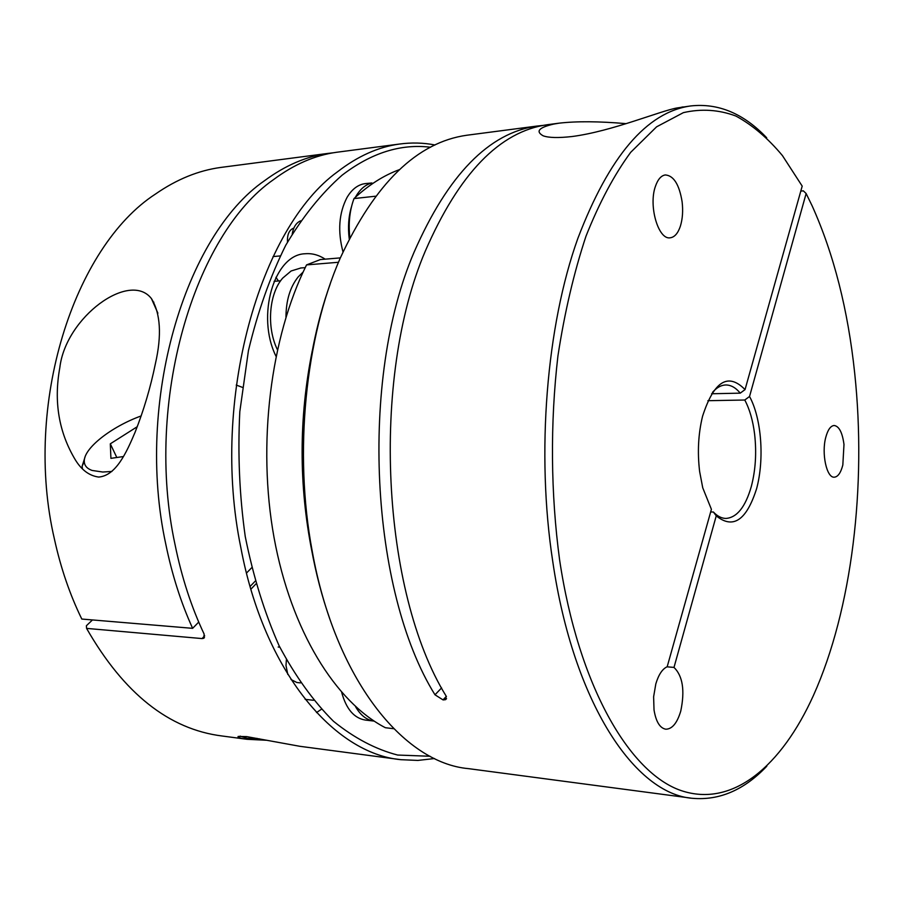 <?xml version="1.0" encoding="UTF-8"?>
<svg xmlns="http://www.w3.org/2000/svg" width="904" height="904" viewBox="0 0 904 904"><rect width="100%" height="100%" fill="white"/><g stroke="black" fill="none" stroke-linecap="round" stroke-linejoin="round"><path stroke-width="1.36" d="M321.372 709.29L316.513 712.578M245.153 739.054L222.181 736.003C169.048 729.37 123.859 693.504 86.581 628.393L86.388 625.737L92.468 619.941M333.339 152.787L327.892 153.42C306.275 156.369 285.155 165.466 264.522 180.71C185.06 235.379 134.877 401.975 165.794 544.185C172.054 574.752 180.992 602.81 192.631 628.336L81.801 619.048C69.924 594.787 60.805 568.164 54.443 539.191C23.007 404.54 73.947 246.871 155.499 194.032C176.687 179.342 198.417 170.483 220.712 167.443L222.813 167.161M155.409 363.645C150.572 387.33 143.792 410.235 135.046 432.338C126.357 452.904 115.87 475.707 98.683 477.063C89.428 475.798 81.699 470.148 75.484 460.102C58.816 432.462 53.607 401.613 59.834 367.578C65.766 317.134 129.667 270.511 151.431 298.58C160.55 313.485 161.872 335.169 155.409 363.645M338.763 151.996L336.729 152.256C315.18 155.205 294.116 164.313 273.539 179.613C194.27 234.43 144.165 401.76 175.037 544.592C181.715 577.396 191.422 607.251 204.168 634.167L203.739 638.28L204.473 637.512M434.553 758.535L417.897 760.422L400.981 759.688C334.152 753.654 264.081 671.83 240.826 547.541C210.383 400.246 259.821 227.627 337.531 171.783C357.701 156.177 378.324 146.934 399.387 144.064C411.467 142.414 423.354 142.719 435.039 144.99M266.454 740.263L246.95 739.291C240.249 738.376 237.323 737.427 238.147 736.444L246.634 736.613L299.902 746.308L400.981 759.688M430.078 756.264L397.636 755.043C375.702 749.359 354.323 738.105 333.486 721.279C313.349 701.244 295.212 676.045 279.076 645.693C264.488 612.709 253.21 576.311 245.244 536.513C239.47 495.471 237.662 453.864 239.809 411.693L248.43 350.662C257.719 311.812 270.149 276.68 285.732 245.278C302.738 216.621 321.541 193.253 342.13 175.173C371.284 152.878 400.766 143.566 430.564 147.239M240.08 736.139L247.526 738.432L257.075 738.376M236.226 385.059L242.317 387.319M365.487 183.58L363.148 183.975C356.764 185.569 351.385 190.055 347.023 197.467C338.898 213.118 337.554 231.243 342.989 251.866M111.915 471.459L102.751 472.024L92.05 470.442C86.965 468.6 84.377 465.571 84.287 461.356C83.62 448.361 111.271 426.756 141.16 415.93M320.411 259.561L306.546 264.906C270.533 337.248 257.109 444.203 274.036 537.518C291.054 630.89 335.655 701.99 385.353 727.709L393.703 728.714M338.48 262.273L306.546 264.906M300.896 267.979L291.122 270.985L282.715 278.093C268.94 293.608 266.375 327.316 277.404 349.667M330.129 284.229C302.637 360.549 295.19 461.673 311.484 549.146C316.027 573.859 322.118 597.069 329.768 618.777M690.532 798.051L468.475 768.637C403.512 762.965 334.966 679.096 312.14 550.739C293.721 452.576 305.315 337.915 340.141 258.341C374.979 183.218 417.207 142.188 466.837 135.238L468.769 134.99M441.593 687.921L434.982 694.792C370.301 591.013 359.283 379.194 414.111 252.114C448.022 174.777 488.974 132.752 536.987 126.063L543.214 125.396M800.797 191.094L803.34 190.846L806.131 193.512L812.165 205.897C833.85 254.171 848.031 309.982 854.709 373.307C866.608 485.595 852.223 609.183 813.43 695.481C781.711 765.62 732.873 808.119 681.017 790.548C629.489 772.886 578.56 686.125 559.632 560.096C550.683 493.81 550.095 423.015 557.926 355.973C564.604 312.377 573.961 272.454 585.984 236.204C599.273 202.767 614.189 174.788 630.709 152.301L656.598 126.82L683.39 112.638C701.38 108.536 718.895 109.678 735.946 116.062C752.524 125.114 768.016 138.301 782.435 155.601L802.198 186.111L745.043 389.601C728.059 372.278 713.889 381.183 702.555 416.292C698.295 433.762 697.312 452.158 699.628 471.481L702.736 487.798L711.403 509.325L667.186 666.745C662.372 668.937 658.587 674.655 655.818 683.899L653.615 696.814L654.021 709.9C655.954 721.697 659.886 728.138 665.819 729.212C672.203 729.099 677.186 723.042 680.769 711.041C685.017 690.532 682.757 675.989 674 667.412L716.25 515.845C733.054 529.473 746.501 520.41 756.614 488.657C764.569 459.164 761.53 418.416 749.54 396.483L744.772 400.02C749.653 409.196 752.942 420.62 754.625 434.293C756.682 452.667 755.586 470.057 751.326 486.465C745.45 506.941 736.975 517.596 725.901 518.444C721.55 518.365 717.392 516.229 713.403 512.026L716.25 515.845M766.795 766.219C744.241 789.96 719.471 800.65 692.487 798.311C635.275 794.085 573.52 703.583 552.762 561.531C536.015 453.006 546.536 325.587 577.871 238.351C609.251 156.143 646.869 112.006 690.701 105.949L677.367 107.904C660.406 110.774 612.347 131.249 572.175 136.515C558.356 138.063 548.671 137.826 543.134 135.792C535.326 131.396 538.874 127.487 553.756 124.074L559.158 123.159C576.695 121.147 599.013 121.305 626.099 123.645M843.986 444.474L842.822 465.04C840.81 472.803 837.963 476.86 834.29 477.188C826.674 478.092 821.329 453.514 825.77 437.344C827.804 429.773 830.606 425.818 834.166 425.49C839.115 426.225 842.392 432.553 843.986 444.474M682.102 201.716C683.164 210.745 682.599 218.858 680.407 226.079C678.011 233.266 674.633 237.164 670.282 237.786C658.394 240.249 648.27 205.796 655.468 186.235C657.863 179.354 661.14 175.579 665.299 174.947C673.661 175.568 679.266 184.495 682.102 201.716M446.429 696.724L443.005 699.877L446.305 696.43M683.141 106.943L681.729 107.124M443.378 699.922L445.559 699.662L446.056 695.933C381.669 591.747 370.685 378.81 425.264 251.176C459.029 173.5 499.788 131.34 547.53 124.684L549.383 124.436M712.465 392.404C716.601 387.647 720.963 385.172 725.55 384.98C730.805 384.878 735.698 387.601 740.24 393.15L745.043 389.601M740.24 393.15L711.584 393.76M434.982 694.792L443.005 699.877M806.131 193.512L749.54 396.483M667.005 666.824L674 667.412M713.403 512.026L710.668 511.958M766.694 137.781C743.642 113.52 718.307 102.909 690.701 105.949M707.9 400.698L744.772 400.02M312.016 551.96C298.738 484.906 298.817 417.885 312.242 350.91M116.808 457.503L110.311 443.819L137.25 426.711M123.486 456.531L110.921 458.351L110.311 443.819M399.398 169.647C383.737 175.365 368.617 185.004 354.018 198.564C349.678 210.225 348.289 223.231 349.848 237.616M375.533 196.213L354.018 198.564M248.295 738.523L259.369 738.817M82.456 468.769L82.117 466.272L84.953 457.288M278.466 280.986L275.946 277.313M341.701 692.441C346.255 709.098 354.176 718.307 365.476 720.081L373.849 721.064M325.203 259.165C318.739 254.951 312.061 253.154 305.145 253.753C274.206 254.408 255.945 315.971 276.002 356.255M292.229 233.876C293.427 227.107 296.196 222.768 300.557 220.87M287.495 242.069C287.088 234.486 289.212 229.819 293.856 228.057M204.688 635.828L202.044 638.574L203.739 638.28M202.044 638.574L86.581 628.393M251.651 567.768L246.476 573.079M198.733 622.076L192.631 628.336M286.376 659.852L286.003 665.514L287.777 674.407M290.986 679.514L296.862 682.509L300.456 682.893M349.226 238.825C347.78 227.311 348.526 216.61 351.498 206.7M355.396 197.287L355.837 196.496C360.187 189.06 365.544 184.552 371.917 182.97L365.137 183.614M374.132 721.098C367.126 720.205 361.204 715.844 356.346 708.001L355.498 706.521M303.111 272.07L298.196 276.895C290.139 286.986 286.059 300.388 285.969 317.101M250.08 586.481L255.131 581.238M305.156 699.357L313.496 700.284M340.333 257.889L319.926 259.606M536.987 126.063L466.837 135.238M445.559 699.662L446.553 698.622M559.158 123.159L547.53 124.684M274.093 281.313L280.613 280.816M305.213 267.629L300.456 268.013M84.287 461.356L82.117 466.272M280.217 255.934L273.064 256.566M151.431 298.58L157.872 313.157M220.712 167.443L327.892 153.42M336.729 152.256L399.387 144.064M250.871 589.205L255.9 583.973M278.172 647.027L279.788 647.162M153.036 302.23L153.872 302.173"/></g></svg>
